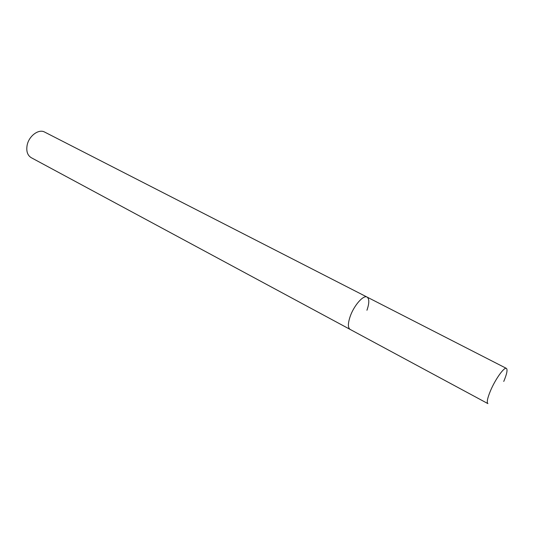 <?xml version="1.0" encoding="UTF-8"?>
<svg xmlns="http://www.w3.org/2000/svg" width="535" height="535" viewBox="0 0 535 535"><rect width="100%" height="100%" fill="white"/><g stroke="black" fill="none" stroke-linecap="round" stroke-linejoin="round"><path stroke-width="0.8" d="M366.943 310.26C369.371 303.178 369.411 298.784 367.063 297.079L44.639 132.078C38.747 128.647 28.883 135.944 27.138 145.212C26.101 151.171 27.452 155.324 31.204 157.664L487.907 403.611C486.569 402.454 487.425 398.18 490.475 390.797C495.31 379.235 504.284 366.702 506.404 368.388C507.762 369.632 506.872 373.985 503.749 381.442M367.063 297.079C363.459 294.691 353.936 305.498 350.184 316.439C347.837 323.441 347.81 327.754 350.091 329.393C347.81 327.754 347.837 323.441 350.184 316.439C353.936 305.498 363.459 294.691 367.063 297.079L506.404 368.388"/></g></svg>
